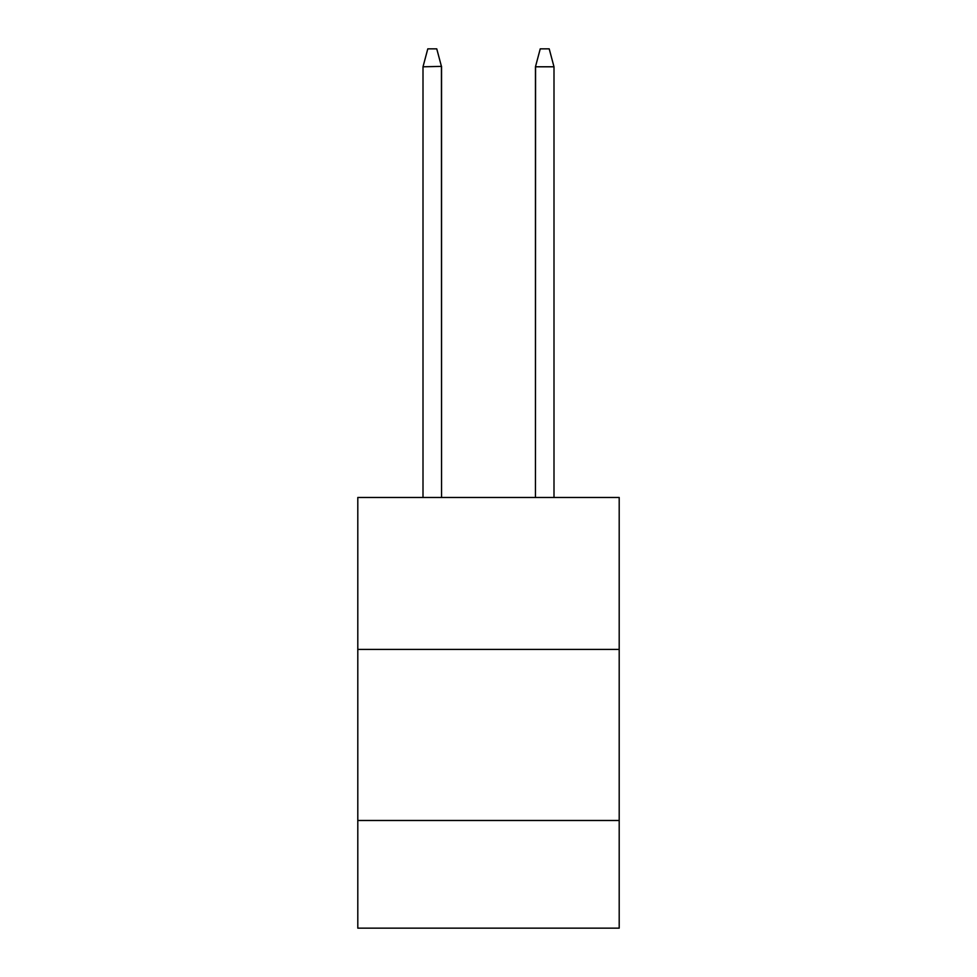 <?xml version="1.0" encoding="UTF-8"?>
<svg xmlns="http://www.w3.org/2000/svg" width="977" height="977" viewBox="0 0 977 977"><rect width="100%" height="100%" fill="white"/><g stroke="black" fill="none" stroke-linecap="round" stroke-linejoin="round"><path stroke-width="1.47" d="M357.802 649.412L619.198 649.412L619.198 497.476L357.802 497.476L357.802 928.15L619.198 928.15L619.198 820.485L357.802 820.485M619.198 820.485L619.198 649.412M441.433 66.387L441.543 497.476L441.543 66.79L436.756 48.85L441.506 66.631M436.756 48.85L427.792 48.85L423.114 66.387M535.567 66.387L535.457 497.476L535.457 66.79L553.996 66.79L549.208 48.85L540.244 48.85L535.567 66.387L540.244 48.85M441.543 66.387L423.004 66.79L423.004 497.476M553.996 497.476L553.996 66.79"/></g></svg>
